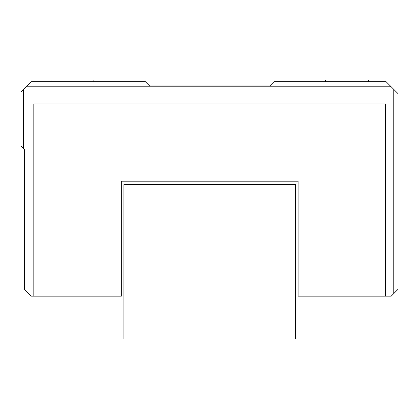 <?xml version="1.0" encoding="UTF-8"?>
<svg xmlns="http://www.w3.org/2000/svg" width="419" height="419" viewBox="0 0 419 419"><rect width="100%" height="100%" fill="white"/><g stroke="black" fill="none" stroke-linecap="round" stroke-linejoin="round"><path stroke-width="0.63" d="M123.914 184.617L123.914 339.06L295.515 339.06L295.515 184.617L123.914 184.617M33.819 296.16L121.337 296.16L121.337 181.186L298.092 181.186L298.092 296.16L385.611 296.16L385.611 103.964L33.819 103.964L33.819 296.16L31.247 296.16L24.381 289.293L24.381 149.436L20.95 146.006L20.95 91.95L31.247 81.653L145.362 81.653L149.651 85.947L269.778 85.947L274.068 81.653L386.035 81.653L391.184 86.801L26.098 86.801M385.611 296.16L391.184 296.16L393.76 293.588L393.76 89.378L391.184 86.801M121.337 181.186L298.092 181.186M23.522 148.583L23.522 89.378M393.76 293.588L398.05 289.293L398.05 93.667L393.76 89.378M50.982 81.653L50.982 79.94L93.882 79.94L93.882 81.653M368.448 81.653L368.448 79.94L325.547 79.94L325.547 81.653"/></g></svg>
